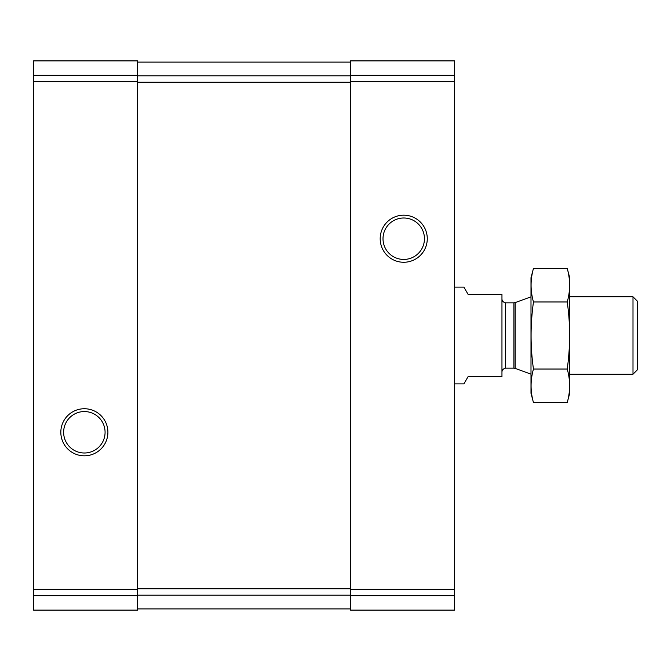<?xml version="1.0" encoding="UTF-8"?>
<svg xmlns="http://www.w3.org/2000/svg" width="671" height="671" viewBox="0 0 671 671"><rect width="100%" height="100%" fill="white"/><g stroke="black" fill="none" stroke-linecap="round" stroke-linejoin="round"><path stroke-width="1.01" d="M33.55 595.689L33.55 610.107L137.589 610.107L137.589 60.893L33.55 60.893L33.55 595.689L137.589 595.689M60.826 432.275A23.535 23.535 0 0 0 96.129 452.665A23.535 23.535 0 0 0 96.129 411.893A23.535 23.535 0 0 0 60.826 432.275M350.497 595.689L350.497 60.893L454.535 60.893L454.535 610.107L350.497 610.107L350.497 595.689L454.535 595.689M380.189 238.725A23.535 23.535 0 0 0 415.5 259.107A23.535 23.535 0 0 0 415.5 218.335A23.535 23.535 0 0 0 380.189 238.725M137.589 62.101L350.497 62.101M137.589 608.899L350.497 608.899M383.007 238.725A20.726 20.726 0 0 0 414.091 256.666A20.726 20.726 0 0 0 414.091 220.776A20.726 20.726 0 0 0 383.007 238.725M63.636 432.275A20.726 20.726 0 0 0 94.72 450.224A20.726 20.726 0 0 0 94.72 414.334A20.726 20.726 0 0 0 63.636 432.275M454.535 383.887L463.896 383.887L468.09 376.632L501.958 376.632L501.958 294.368L468.09 294.368L463.896 287.113L454.535 287.113M632.996 296.792L632.996 374.208L637.45 369.763L637.45 301.237L632.996 296.792L569.704 296.792M567.23 402.55L569.704 393.323L569.704 277.677L567.23 268.45C570.4 279.622 570.4 290.803 567.23 301.975C570.4 324.043 570.4 346.387 567.23 369.025C570.4 380.197 570.4 391.378 567.23 402.55L533.462 402.55C530.3 391.378 530.3 380.197 533.462 369.025C530.3 346.957 530.3 324.613 533.462 301.975C530.3 290.803 530.3 279.622 533.462 268.45L567.23 268.45M567.23 369.025L533.462 369.025M567.23 301.975L533.462 301.975M533.462 402.55L530.996 393.323L530.996 277.677L533.462 268.45M33.55 75.311L137.589 75.311M33.55 81.652L137.589 81.652M33.55 589.348L137.589 589.348M350.497 75.311L454.535 75.311M350.497 81.652L454.535 81.652M350.497 589.348L454.535 589.348M137.589 75.815L350.497 75.815M137.589 82.198L350.497 82.198M137.589 588.803L350.497 588.803M137.589 595.185L350.497 595.185M515.143 302.621L513.902 302.839L513.902 368.161L515.143 368.379L515.143 302.621L530.996 296.85M513.902 368.161L505.59 368.161L505.59 302.839C503.426 302.327 502.21 301.12 501.958 299.207M632.996 374.208L569.704 374.208M515.143 368.379L530.996 374.15M513.902 302.839L505.59 302.839M505.59 368.161C503.426 368.673 502.21 369.88 501.958 371.793"/></g></svg>
